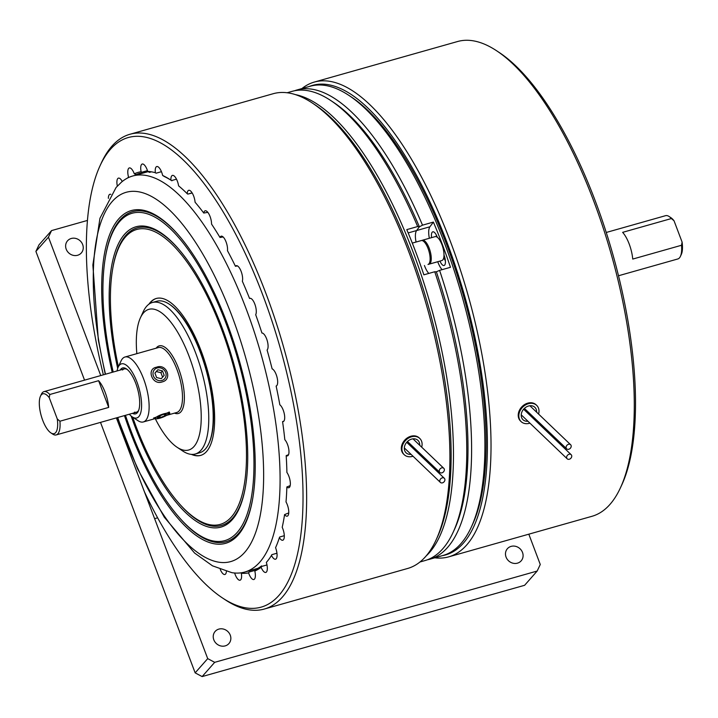 <?xml version="1.0" encoding="UTF-8"?>
<svg xmlns="http://www.w3.org/2000/svg" width="718" height="718" viewBox="0 0 718 718"><rect width="100%" height="100%" fill="white"/><g stroke="black" fill="none" stroke-linecap="round" stroke-linejoin="round"><path stroke-width="1.08" d="M511.117 546.38A9.181 8.32 41.4 0 0 507.402 548.696A9.181 8.32 41.4 0 0 507.177 559.205A9.181 8.32 41.4 0 0 517.463 563.154A9.181 8.32 41.4 0 0 521.178 560.83A9.181 8.32 41.4 0 0 521.394 550.329A9.181 8.32 41.4 0 0 511.117 546.38M71.261 238.484A9.181 8.32 41.4 0 0 67.546 240.808A9.181 8.32 41.4 0 0 67.33 251.318A9.181 8.32 41.4 0 0 77.607 255.267A9.181 8.32 41.4 0 0 81.322 252.942A9.181 8.32 41.4 0 0 81.547 242.433A9.181 8.32 41.4 0 0 71.261 238.484M218.864 629.103A9.181 8.32 41.4 0 0 215.149 631.427A9.181 8.32 41.4 0 0 214.933 641.937A9.181 8.32 41.4 0 0 225.21 645.886A9.181 8.32 41.4 0 0 228.925 643.561A9.181 8.32 41.4 0 0 229.15 633.052A9.181 8.32 41.4 0 0 218.864 629.103M100.502 422.381L195.152 672.865L207.708 658.621L214.691 662.328L202.135 676.58L524.616 585.296L537.172 571.043L540.268 564.483L528.816 534.174M214.691 662.328L537.172 571.043M116.388 417.894L207.708 658.621M48.456 237.164L35.9 251.408L38.996 244.847L51.552 230.595L48.456 237.164L100.753 375.559M35.9 251.408L84.544 380.145M87.434 220.435L51.552 230.595M202.135 676.58L195.152 672.865M154.801 518.611L157.628 517.813M496.775 50.879L499.504 52.683A244.012 88.924 74.2 0 1 612.741 254.01A244.012 88.924 74.2 0 1 621.824 484.812L620.451 487.782A246.714 89.912 -105.8 0 0 611.269 254.423A246.714 89.912 -105.8 0 0 496.775 50.879A246.714 89.912 -105.8 0 0 457.563 41.527L314.296 82.076A246.714 89.912 74.2 0 1 459.691 267.805A246.714 89.912 74.2 0 1 466.7 544.962A246.714 89.912 74.2 0 1 448.696 556.854A246.714 89.912 74.2 0 1 434.731 557.814M448.696 556.854L591.955 516.305A246.714 89.912 -105.8 0 0 609.968 504.404A246.714 89.912 -105.8 0 0 620.451 487.782M301.901 88.583A246.714 89.912 74.2 0 1 314.296 82.076M309.377 86.465A244.012 88.924 74.2 0 1 454.943 264.646A244.012 88.924 74.2 0 1 463.352 543.176A244.012 88.924 74.2 0 1 442.207 555.696M283.906 421.089L282.569 421.628A8.957 3.267 -105.8 0 0 283.179 421.61A8.957 3.267 -105.8 0 0 283.834 421.179A8.957 3.267 -105.8 0 0 284.104 412.985A8.957 3.267 -105.8 0 0 279.841 404.808A207.798 75.731 74.2 0 0 276.125 386.042A8.957 3.267 -105.8 0 0 276.143 386.042A8.957 3.267 -105.8 0 0 276.789 385.611A8.957 3.267 -105.8 0 0 276.87 376.636A8.957 3.267 -105.8 0 0 272.122 368.864A207.798 75.731 74.2 0 0 267.078 350.016A8.957 3.267 -105.8 0 0 267.213 349.872A8.957 3.267 -105.8 0 0 267.06 340.126A8.957 3.267 -105.8 0 0 261.926 333.035A207.798 75.731 74.2 0 0 255.698 314.708A8.957 3.267 -105.8 0 0 254.98 304.54A8.957 3.267 -105.8 0 0 249.882 298.329A8.957 3.267 -105.8 0 0 249.559 298.464L250.492 298.311M288.555 454.682L286.177 455.634A8.957 3.267 -105.8 0 0 287.451 455.876A8.957 3.267 -105.8 0 0 288.097 455.445A8.957 3.267 -105.8 0 0 288.555 448.023A8.957 3.267 -105.8 0 0 284.822 439.703A207.798 75.731 74.2 0 0 282.569 421.628M290.189 485.619L286.85 486.957A8.957 3.267 -105.8 0 0 288.815 487.737A8.957 3.267 -105.8 0 0 289.471 487.307A8.957 3.267 -105.8 0 0 290.072 480.647A8.957 3.267 -105.8 0 0 286.895 472.435A207.798 75.731 74.2 0 0 286.177 455.634M288.753 512.921L284.561 514.6A8.957 3.267 -105.8 0 0 287.236 516.161A8.957 3.267 -105.8 0 0 287.891 515.73A8.957 3.267 -105.8 0 0 286.015 501.954A207.798 75.731 74.2 0 0 286.85 486.957M284.292 535.7L279.697 537.001L279.383 537.674A8.957 3.267 -105.8 0 0 282.766 540.241A8.957 3.267 -105.8 0 0 283.422 539.81A8.957 3.267 -105.8 0 0 282.201 527.299A207.798 75.731 74.2 0 0 284.561 514.6M276.951 553.228L271.817 554.682L271.476 555.427A8.957 3.267 -105.8 0 0 275.541 559.205A8.957 3.267 -105.8 0 0 276.197 558.775A8.957 3.267 -105.8 0 0 275.568 547.672A207.798 75.731 74.2 0 0 279.383 537.674M266.97 564.949L261.478 566.502L261.11 567.301A8.957 3.267 -105.8 0 0 265.795 572.434A8.957 3.267 -105.8 0 0 266.45 572.004A8.957 3.267 -105.8 0 0 266.342 562.409L267.159 561.458M255.186 570.325L249.011 572.075L248.607 572.91A8.957 3.267 -105.8 0 0 253.84 579.516A8.957 3.267 -105.8 0 0 254.495 579.076A8.957 3.267 -105.8 0 0 254.809 571.034L255.868 569.311A206.47 75.246 74.2 0 0 261.639 565.901L261.478 566.502M234.642 573.009A8.957 3.267 -105.8 0 0 240.063 580.207A8.957 3.267 -105.8 0 0 240.718 579.776A8.957 3.267 -105.8 0 0 241.347 573.269A207.798 75.731 74.2 0 0 248.607 572.91M220.264 569.446A8.957 3.267 -105.8 0 0 224.913 574.499A8.957 3.267 -105.8 0 0 225.56 574.068A8.957 3.267 -105.8 0 0 226.403 571.483M116.469 417.867L144.336 491.615A244.012 88.924 -105.8 0 0 222.374 597.888A244.012 88.924 -105.8 0 0 278.97 595.366A244.012 88.924 -105.8 0 0 262.788 295.053A244.012 88.924 -105.8 0 0 110.419 149.326A244.012 88.924 -105.8 0 0 100.053 165.759A244.012 88.924 -105.8 0 0 103.374 374.823M100.053 165.759L101.417 162.789A246.714 89.912 74.2 0 1 111.909 146.167A246.714 89.912 74.2 0 1 129.913 134.275A246.714 89.912 74.2 0 1 275.308 320.004A246.714 89.912 74.2 0 1 282.318 597.152A246.714 89.912 74.2 0 1 264.314 609.043A246.714 89.912 74.2 0 1 225.102 599.701L222.374 597.888M264.314 609.043L407.573 568.494A246.714 89.912 -105.8 0 0 425.586 556.594A246.714 89.912 -105.8 0 0 436.068 539.981A246.714 89.912 -105.8 0 0 426.887 306.622A246.714 89.912 -105.8 0 0 312.393 103.069A246.714 89.912 -105.8 0 0 273.181 93.717L129.913 134.275M436.068 539.981L437.441 537.01A244.012 88.924 -105.8 0 0 428.359 306.2A244.012 88.924 -105.8 0 0 315.121 104.882L312.393 103.069M192.209 193.016L187.811 194.093L192.119 192.873M249.559 298.464A207.798 75.731 74.2 0 0 242.352 281.25A8.957 3.267 -105.8 0 0 241.042 271.162A8.957 3.267 -105.8 0 0 236.222 265.678A8.957 3.267 -105.8 0 0 235.432 266.279L237.496 265.92M170.911 180.128L171.916 180.801A206.47 75.246 74.2 0 0 164.359 176.538L162.645 175.461A207.798 75.731 74.2 0 1 170.911 180.128A8.957 3.267 -105.8 0 1 172.428 175.398A8.957 3.267 -105.8 0 1 178.611 185.854A207.798 75.731 74.2 0 1 187.21 193.716A8.957 3.267 -105.8 0 1 188.726 190.306A8.957 3.267 -105.8 0 1 195.09 202.243A207.798 75.731 74.2 0 1 203.75 213.049A8.957 3.267 -105.8 0 1 205.142 210.787A8.957 3.267 -105.8 0 1 209.36 214.87A8.957 3.267 -105.8 0 1 211.559 224.097A207.798 75.731 74.2 0 1 219.995 237.496A8.957 3.267 -105.8 0 1 221.144 236.177A8.957 3.267 -105.8 0 1 225.676 240.952A8.957 3.267 -105.8 0 1 227.48 250.717A207.798 75.731 74.2 0 1 235.432 266.279M219.995 237.496L223.118 236.958M203.75 213.049L207.825 212.348M187.21 193.716L187.811 194.093M149.649 171.566L148.518 171.889L149.497 172.365L151.399 171.817M148.518 171.889L147.711 171.396A8.957 3.267 -105.8 0 0 142.236 164.027A8.957 3.267 -105.8 0 0 141.105 171.728L141.868 172.221L147.468 170.642M141.868 172.221L142.352 172.724A206.47 75.246 74.2 0 0 136.124 174.609L134.293 173.792A207.798 75.731 74.2 0 1 141.105 171.728M136.124 174.609L147.693 171.333M147.513 170.758L141.967 172.329M134.293 173.792A8.957 3.267 -105.8 0 0 129.321 167.931A8.957 3.267 -105.8 0 0 128.549 177.184A207.798 75.731 74.2 0 0 127.301 178.172M122.275 181.492A8.957 3.267 -105.8 0 0 118.425 178.127A8.957 3.267 -105.8 0 0 117.348 186.106M110.841 194.363A8.957 3.267 -105.8 0 0 109.908 194.282A8.957 3.267 -105.8 0 0 108.373 198.365M261.11 567.301A207.798 75.731 74.2 0 1 254.809 571.034M271.476 555.427A207.798 75.731 74.2 0 1 266.342 562.409M147.711 171.396A207.798 75.731 74.2 0 1 155.375 172.724L156.084 173.2L161.442 171.683M162.645 175.461A8.957 3.267 -105.8 0 0 156.766 166.54A8.957 3.267 -105.8 0 0 155.375 172.724M171.566 180.568L176.493 179.177M416.53 451.694A8.589 6.803 133.7 0 0 417.311 450.877M419.707 445.268A8.589 6.803 133.7 0 0 417.948 440.385A8.589 6.803 133.7 0 0 411.611 439.111A8.589 6.803 133.7 0 0 404.952 445.178A8.589 6.803 133.7 0 0 406.074 452.798A8.589 6.803 133.7 0 0 411.028 454.341M421.69 447.161A11.246 8.903 133.7 0 0 419.788 438.465L419.186 437.89A11.246 8.903 133.7 0 0 410.884 436.239A11.246 8.903 133.7 0 0 402.179 444.173A11.246 8.903 133.7 0 0 403.642 454.153L404.234 454.718A11.246 8.903 133.7 0 0 412.536 456.379A11.246 8.903 133.7 0 0 413.012 456.235M419.788 438.465A11.246 8.903 133.7 0 0 411.486 436.804A11.246 8.903 133.7 0 0 402.771 444.747A11.246 8.903 133.7 0 0 404.234 454.718M418.047 453.148A11.246 8.903 133.7 0 0 418.827 452.331M533.429 418.603A8.589 6.803 133.7 0 0 534.21 417.786M536.606 412.177A8.589 6.803 133.7 0 0 534.847 407.294A8.589 6.803 133.7 0 0 528.511 406.02A8.589 6.803 133.7 0 0 521.851 412.087A8.589 6.803 133.7 0 0 522.973 419.707A8.589 6.803 133.7 0 0 527.927 421.251M538.59 414.071A11.246 8.903 133.7 0 0 536.687 405.374L536.086 404.799A11.246 8.903 133.7 0 0 527.793 403.139A11.246 8.903 133.7 0 0 519.078 411.082A11.246 8.903 133.7 0 0 520.541 421.062L521.133 421.628A11.246 8.903 133.7 0 0 529.435 423.288A11.246 8.903 133.7 0 0 529.911 423.144M536.687 405.374A11.246 8.903 133.7 0 0 528.385 403.713A11.246 8.903 133.7 0 0 519.67 411.656A11.246 8.903 133.7 0 0 521.133 421.628M534.946 420.057A11.246 8.903 133.7 0 0 535.727 419.24M618.503 275.757L677.819 258.965A22.491 8.194 -105.8 0 0 679.461 257.879A22.491 8.194 -105.8 0 0 680.413 256.362A22.491 8.194 -105.8 0 0 681.508 245.269L632.737 259.072A22.491 8.194 -105.8 0 0 622.632 232.354L671.411 218.541A22.491 8.194 -105.8 0 0 669.14 216.531A22.491 8.194 -105.8 0 0 665.559 215.678L606.252 232.47M49.82 394.496L49.237 397.655A20.696 7.539 -105.8 0 0 41.339 394.819A20.696 7.539 -105.8 0 0 40.459 396.21L41.375 394.236A22.491 8.194 74.2 0 1 42.335 392.719A22.491 8.194 74.2 0 1 43.977 391.633A22.491 8.194 74.2 0 1 49.82 394.496L98.599 380.693A22.491 8.194 74.2 0 1 108.696 407.411L59.926 421.224A22.491 8.194 74.2 0 1 57.871 433.834A22.491 8.194 74.2 0 1 56.228 434.92A22.491 8.194 74.2 0 1 52.656 434.067L50.834 432.855A20.696 7.539 -105.8 0 0 55.636 432.649A20.696 7.539 -105.8 0 0 57.287 418.98L59.926 421.224M40.459 396.21A20.696 7.539 -105.8 0 0 41.231 415.785A20.696 7.539 -105.8 0 0 50.834 432.855M669.14 216.531L670.953 217.733A20.696 7.539 74.2 0 1 674.04 220.794L671.411 218.541M674.04 220.794L682.1 242.11A20.696 7.539 74.2 0 1 681.328 254.387L680.413 256.362M681.508 245.269L682.1 242.11M98.599 380.693L108.696 407.411M49.237 397.655L57.287 418.98M105.25 374.284L98.348 340.17L92.864 264.987L99.955 218.272L116.083 187.488L121.342 182.264A205.797 74.995 74.2 0 1 132.668 176.018A205.797 74.995 74.2 0 1 253.957 330.944A205.797 74.995 74.2 0 1 259.799 562.131A205.797 74.995 74.2 0 1 244.775 572.049A205.797 74.995 74.2 0 1 231.851 572.668L212.51 565.838L194.569 553.039L164.243 517.139L137.461 468.612L117.51 417.571M105.501 374.213A191.894 69.933 74.2 0 1 112.179 201.552A191.894 69.933 74.2 0 1 231.995 316.162A191.894 69.933 74.2 0 1 244.721 552.33A191.894 69.933 74.2 0 1 117.752 417.499M124.456 415.605A172.921 63.013 -105.8 0 0 238.17 534.991A172.921 63.013 -105.8 0 0 252.799 498.104A172.921 63.013 -105.8 0 0 178.261 234.795A172.921 63.013 -105.8 0 0 118.73 218.9A172.921 63.013 -105.8 0 0 112.205 372.319M178.665 235.262A171.521 62.502 -105.8 0 0 120.023 219.95A171.521 62.502 -105.8 0 0 105.519 256.541L105.313 257.753A170.112 61.99 -105.8 0 0 113.202 372.041M125.453 415.327A170.112 61.99 -105.8 0 0 178.638 516.78L179.446 517.714A171.521 62.502 -105.8 0 0 238.493 533.474A171.521 62.502 -105.8 0 0 252.898 497.493M178.638 516.78A170.112 61.99 -105.8 0 0 237.2 532.424A170.112 61.99 -105.8 0 0 225.919 323.064A170.112 61.99 -105.8 0 0 119.7 221.467A170.112 61.99 -105.8 0 0 105.313 257.753M131.161 416.036A156.048 56.866 -105.8 0 0 232.345 519.572A156.048 56.866 -105.8 0 0 245.538 486.283A156.048 56.866 -105.8 0 0 178.279 248.661A156.048 56.866 -105.8 0 0 124.555 234.319A156.048 56.866 -105.8 0 0 117.689 368.433M178.683 249.128A154.648 56.354 -105.8 0 0 125.847 235.369A154.648 56.354 -105.8 0 0 112.771 268.361L112.564 269.573A153.239 55.842 -105.8 0 0 118.371 366.736M132.642 417.122A153.239 55.842 -105.8 0 0 178.62 502.914L179.428 503.839A154.648 56.354 -105.8 0 0 232.668 518.055A154.648 56.354 -105.8 0 0 245.646 485.673M178.62 502.914A153.239 55.842 -105.8 0 0 231.375 517.005A153.239 55.842 -105.8 0 0 221.216 328.404A153.239 55.842 -105.8 0 0 125.524 236.886A153.239 55.842 -105.8 0 0 112.564 269.573M200.861 455.347A81.538 29.716 74.2 0 1 192.155 454.413M148.904 304.208A81.538 29.716 74.2 0 1 156.246 298.482A81.538 29.716 74.2 0 1 201.202 351.12A81.538 29.716 74.2 0 1 200.663 455.4A81.538 29.716 74.2 0 1 191.41 454.377M149.515 303.786A81.538 29.716 74.2 0 1 156.443 298.428M129.321 414.232A28.119 10.249 -105.8 0 0 132.3 416.898A28.119 10.249 -105.8 0 0 138.825 416.611A28.119 10.249 -105.8 0 0 136.958 382.003A28.119 10.249 -105.8 0 0 119.403 365.211A28.119 10.249 -105.8 0 0 118.201 367.104L121.064 360.921A33.737 12.296 74.2 0 1 122.5 358.65A33.737 12.296 74.2 0 1 124.959 357.017A33.737 12.296 74.2 0 1 144.848 382.416A33.737 12.296 74.2 0 1 145.799 420.326A33.737 12.296 74.2 0 1 143.34 421.951L155.366 418.549L153.634 418.109L169.376 412.123L169.816 413.523L166.917 415.121M160.015 416.44A7.44 1.589 -20.7 0 1 158.122 416.978M156.434 367.239C166.639 363.084 172.903 379.625 161.999 381.958C152.387 385.458 146.095 368.935 156.434 367.239M155.223 418.585A73.101 26.638 -105.8 0 0 177.068 447.251A73.101 26.638 -105.8 0 0 194.022 446.497A73.101 26.638 -105.8 0 0 189.175 356.523A73.101 26.638 -105.8 0 0 143.528 312.868A73.101 26.638 -105.8 0 0 140.423 317.787A73.101 26.638 -105.8 0 0 136.842 353.651M140.423 317.787L143.277 311.603A78.729 28.693 74.2 0 1 146.625 306.299A78.729 28.693 74.2 0 1 152.369 302.502A78.729 28.693 74.2 0 1 198.769 361.773A78.729 28.693 74.2 0 1 201.004 450.213A78.729 28.693 74.2 0 1 195.26 454.009A78.729 28.693 74.2 0 1 182.749 451.021L177.068 447.251M195.26 454.009L199.694 452.753A78.729 28.693 -105.8 0 0 205.438 448.956A78.729 28.693 -105.8 0 0 208.785 443.652A78.729 28.693 -105.8 0 0 205.86 369.187A78.729 28.693 -105.8 0 0 169.322 304.235A78.729 28.693 -105.8 0 0 156.802 301.246L152.369 302.502M169.322 304.235L170.004 304.683A78.056 28.442 74.2 0 1 206.228 369.079A78.056 28.442 74.2 0 1 209.126 442.907L208.785 443.652M120.211 370.048A23.847 8.688 74.2 0 1 120.875 369.115A23.847 8.688 74.2 0 1 126.404 368.873A23.847 8.688 74.2 0 1 137.47 388.546A23.847 8.688 74.2 0 1 138.359 411.1A23.847 8.688 74.2 0 1 137.344 412.706A23.847 8.688 74.2 0 1 132.462 413.335M134.481 412.15A22.491 8.194 -105.8 0 0 138.089 411.127A22.491 8.194 -105.8 0 0 138.682 410.301M127.104 369.384A22.491 8.194 -105.8 0 0 122.554 370.012M118.201 367.104A28.119 10.249 -105.8 0 0 117.07 370.937M143.34 421.951A33.737 12.296 74.2 0 1 137.973 420.667L132.3 416.898M161.909 380.468A6.839 6.202 41.4 0 0 165.678 372.48A6.839 6.202 41.4 0 0 157.188 367.966A6.839 6.202 41.4 0 0 153.419 375.954A6.839 6.202 41.4 0 0 161.909 380.468M156.605 377.524L161.236 378.682L164.18 375.379L162.492 370.91L157.861 369.752L154.917 373.064L156.605 377.524M162.6 377.147L160.922 372.696L156.291 371.538L154.926 373.073M156.291 371.538L157.861 369.752M160.922 372.696L162.492 370.91M163.713 413.855A6.839 1.454 159.3 0 0 157.269 416.548A6.839 1.454 159.3 0 0 155.671 418.675A6.839 1.454 159.3 0 0 159.899 418.19A6.839 1.454 159.3 0 0 168.156 413.963A6.839 1.454 159.3 0 0 163.713 413.855M160.437 417.571L164.907 415.722L166.271 414.178L163.166 414.474L158.696 416.323L157.332 417.867L160.437 417.571L159.8 415.866M164.395 414.358L164.907 415.722M422.507 225.165L433.385 222.086A243.833 88.861 -105.8 0 1 450.473 267.293L439.587 270.372A243.833 88.861 74.2 0 1 447.565 547.457A243.833 88.861 74.2 0 1 429.768 559.223L443.069 555.454A243.833 88.861 -105.8 0 0 460.866 543.697A243.833 88.861 -105.8 0 0 471.232 527.272A243.833 88.861 -105.8 0 0 462.159 296.633A243.833 88.861 -105.8 0 0 349.002 95.458A243.833 88.861 -105.8 0 0 310.248 86.223L296.938 89.983A243.833 88.861 74.2 0 1 422.507 225.165L419.375 226.816L416.611 230.541A14.127 5.152 -105.8 0 0 416.063 242.038A14.127 5.152 74.2 0 1 416.611 230.541L419.375 226.816A241.14 87.874 -105.8 0 0 332.228 101.525M294.551 90.764A243.833 88.861 74.2 0 1 296.938 89.983M349.002 95.458L351.721 97.271A241.14 87.874 74.2 0 1 463.631 296.22A241.14 87.874 74.2 0 1 472.606 524.302L471.232 527.272M444.002 254.989A238.214 86.806 74.2 0 1 444.236 255.635A7.961 2.899 74.2 0 1 444.648 265.121A7.961 2.899 74.2 0 1 444.065 265.507A7.961 2.899 74.2 0 1 439.963 261.083M445.393 260.984A7.961 2.899 74.2 0 1 444.397 258.677L443.365 258.965M436.517 236.805A7.961 2.899 74.2 0 1 436.293 234.965M431.599 237.64A7.961 2.899 74.2 0 1 432.792 231.824A7.961 2.899 74.2 0 1 437.056 236.644A238.214 86.806 74.2 0 1 437.307 237.281M429.768 559.223A243.833 88.861 74.2 0 1 427.327 559.807M453.776 530.898A241.14 87.874 -105.8 0 0 436.373 271.808L439.587 270.372M437.729 261.711A216.127 78.765 74.2 0 1 437.747 261.747L428 264.466A12.412 4.523 74.2 0 0 428.906 263.865A12.412 4.523 74.2 0 0 428.556 249.918A12.412 4.523 74.2 0 0 421.242 240.575L412.303 243.097M437.747 261.747A14.127 5.152 -105.8 0 0 442.1 269.663M433.385 222.086L429.911 226.78A14.127 5.152 -105.8 0 0 429.364 238.268M568.512 444.289A2.854 2.262 133.7 0 0 566.296 446.3A2.854 2.262 133.7 0 0 566.673 448.84A2.854 2.262 133.7 0 0 568.782 449.262A2.854 2.262 133.7 0 0 570.998 447.242A2.854 2.262 133.7 0 0 570.622 444.711A2.854 2.262 133.7 0 0 568.512 444.289M569.051 454.27A2.854 2.262 133.7 0 0 566.834 456.289A2.854 2.262 133.7 0 0 567.211 458.82A2.854 2.262 133.7 0 0 569.32 459.242A2.854 2.262 133.7 0 0 571.528 457.222A2.854 2.262 133.7 0 0 571.16 454.691A2.854 2.262 133.7 0 0 569.051 454.27M419.967 561.997L424.93 560.587A243.833 88.861 -105.8 0 0 442.728 548.83A243.833 88.861 -105.8 0 0 453.094 532.406A243.833 88.861 -105.8 0 0 434.749 271.745L436.373 271.808A241.14 87.874 74.2 0 1 454.467 529.435L453.094 532.406M295.439 94.623A243.833 88.861 74.2 0 1 429.095 299.9A243.833 88.861 74.2 0 1 429.427 552.6A243.833 88.861 74.2 0 1 426.052 556.055M417.67 226.538A243.833 88.861 -105.8 0 0 330.863 100.592L333.583 102.405A241.14 87.874 74.2 0 1 419.375 226.816L417.67 226.538L406.783 229.616A243.833 88.861 74.2 0 1 423.862 274.823L434.749 271.745M330.863 100.592A243.833 88.861 -105.8 0 0 292.1 91.357L287.146 92.757M428.799 273.423A14.127 5.152 74.2 0 1 424.446 265.516M441.947 472.848A2.854 2.262 133.7 0 0 444.164 470.837A2.854 2.262 133.7 0 0 443.787 468.298A2.854 2.262 133.7 0 0 441.678 467.876A2.854 2.262 133.7 0 0 439.47 469.895A2.854 2.262 133.7 0 0 439.838 472.426A2.854 2.262 133.7 0 0 441.947 472.848M442.485 482.837A2.854 2.262 133.7 0 0 444.702 480.818A2.854 2.262 133.7 0 0 444.325 478.287A2.854 2.262 133.7 0 0 442.216 477.865A2.854 2.262 133.7 0 0 440.008 479.875A2.854 2.262 133.7 0 0 440.376 482.415A2.854 2.262 133.7 0 0 442.485 482.837M428.538 264.206A12.412 4.523 -105.8 0 0 429.131 264.143L441.866 260.544A12.412 4.523 -105.8 0 0 442.773 259.943A12.412 4.523 -105.8 0 0 442.423 245.996A12.412 4.523 -105.8 0 0 435.108 236.644L422.363 240.252A12.412 4.523 -105.8 0 0 421.834 240.512M429.131 264.143A12.412 4.523 -105.8 0 0 430.037 263.551A12.412 4.523 -105.8 0 0 429.687 249.595A12.412 4.523 -105.8 0 0 422.363 240.252M166.504 415.39L176.709 412.5A33.737 12.296 -105.8 0 0 179.168 410.875A33.737 12.296 -105.8 0 0 178.208 372.974A33.737 12.296 -105.8 0 0 158.328 347.575L124.959 357.017M156.138 348.194A35.146 12.807 74.2 0 1 156.641 347.557A35.146 12.807 74.2 0 1 178.585 368.549A35.146 12.807 74.2 0 1 180.918 411.809A35.146 12.807 74.2 0 1 174.519 413.128M429.911 226.78L408.174 232.928M124.196 368.926L43.977 391.633M136.447 412.213L56.228 434.92M132.668 176.018L148.123 171.647M244.775 572.049L257.789 568.369M155.671 418.675L153.832 417.894M168.156 413.963L169.089 412.015M524.4 408.398L566.673 448.84M529.893 405.751L570.622 444.711M521.214 414.825L567.211 458.82M523.619 409.215L571.16 454.691M443.787 468.298L412.994 438.842M439.838 472.426L407.501 441.489M444.325 478.287L406.72 442.306M440.376 482.415L404.315 447.915M445.761 239.175L444.72 239.471"/></g></svg>
